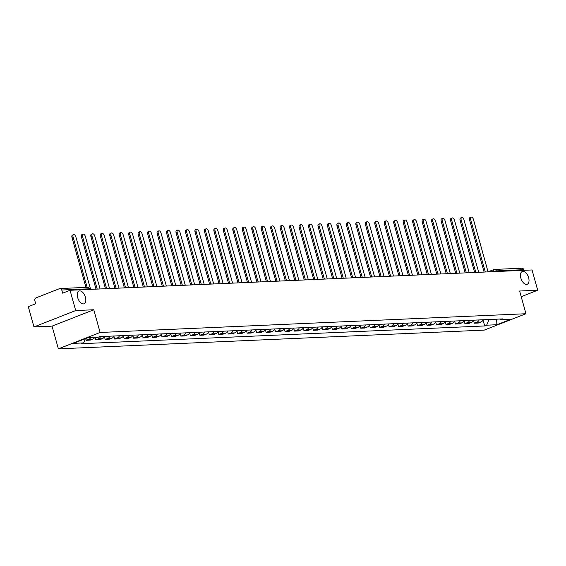 <?xml version="1.0" encoding="UTF-8"?>
<svg xmlns="http://www.w3.org/2000/svg" width="566" height="566" viewBox="0 0 566 566"><rect width="100%" height="100%" fill="white"/><g stroke="black" fill="none" stroke-linecap="round" stroke-linejoin="round"><path stroke-width="0.85" d="M520.854 278.076A6.849 3.743 -111.4 0 1 522.234 271.524A6.849 3.743 -111.4 0 1 528.623 277.736A6.849 3.743 -111.4 0 1 527.243 284.281A6.849 3.743 -111.4 0 1 520.854 278.076M77.662 297.575A6.849 3.743 -111.4 0 1 79.042 291.03A6.849 3.743 -111.4 0 1 85.424 297.235A6.849 3.743 -111.4 0 1 84.044 303.779A6.849 3.743 -111.4 0 1 77.662 297.575M75.695 310.55L33.96 326.936L52.044 326.143L58.383 348.854L484.227 330.12L525.963 313.734L100.118 332.468L93.772 309.758L75.695 310.55L70.035 290.28L532.04 269.954L537.7 290.224L519.616 291.016L525.963 313.734M33.96 326.936L28.3 306.666L35.686 303.765L34.802 300.61A2.144 1.762 -92.5 0 1 35.906 297.914L59.529 288.639A2.144 1.762 -92.5 0 1 60.003 288.54L87.489 287.33A2.144 1.762 87.5 0 1 89.251 288.816L61.765 290.018A2.144 1.762 -92.5 0 0 60.003 288.54M488.451 271.871A2.144 1.167 68.6 0 0 488.161 271.829L493.835 269.565A2.144 1.167 68.6 0 1 494.047 269.522A2.144 1.762 87.5 0 1 494.521 269.423L522.008 268.213A2.144 1.762 87.5 0 1 523.769 269.692L496.283 270.902L493.29 271.659M523.946 270.307L523.769 269.692M521.201 296.697L537.7 290.224M61.765 290.018L62.649 293.181L70.035 290.28M90.687 337.718A4.924 4.054 87.5 0 1 88.812 339.289L86.265 340.286L90.27 340.109L92.817 339.112A4.924 4.054 -92.5 0 0 94.692 337.541M85.777 338.525L86.265 340.286M100.536 336.6A4.924 4.054 87.5 0 1 98.279 338.871L95.732 339.869L99.736 339.692L102.283 338.694A4.924 4.054 -92.5 0 0 104.54 336.423M95.074 337.52L95.732 339.869M110.002 336.183A4.924 4.054 87.5 0 1 107.745 338.454L105.198 339.451L109.203 339.275L111.75 338.277A4.924 4.054 -92.5 0 0 114.007 336.006M104.42 336.671L105.198 339.451M119.468 335.765A4.924 4.054 87.5 0 1 117.212 338.036L114.665 339.034L118.669 338.857L121.216 337.86A4.924 4.054 -92.5 0 0 123.473 335.588M113.886 336.254L114.665 339.034M128.935 335.348A4.924 4.054 87.5 0 1 126.678 337.619L124.131 338.624L128.135 338.447L130.682 337.442A4.924 4.054 -92.5 0 0 132.939 335.171M123.353 335.843L124.131 338.624M138.401 334.93A4.924 4.054 87.5 0 1 136.137 337.202L133.597 338.206L137.602 338.029L140.149 337.025A4.924 4.054 -92.5 0 0 142.406 334.754M132.819 335.426L133.597 338.206M147.868 334.52A4.924 4.054 87.5 0 1 145.604 336.791L143.064 337.789L147.068 337.612L149.608 336.614A4.924 4.054 -92.5 0 0 151.872 334.343M142.285 335.008L143.064 337.789M157.334 334.103A4.924 4.054 87.5 0 1 155.07 336.374L152.53 337.371L156.534 337.195L159.074 336.197A4.924 4.054 -92.5 0 0 161.338 333.926M151.752 334.591L152.53 337.371M166.8 333.685A4.924 4.054 87.5 0 1 164.536 335.956L161.989 336.954L165.994 336.777L168.541 335.78A4.924 4.054 -92.5 0 0 170.805 333.508M161.218 334.173L161.989 336.954M176.267 333.268A4.924 4.054 87.5 0 1 174.003 335.539L171.456 336.537L175.46 336.36L178.007 335.362A4.924 4.054 -92.5 0 0 180.271 333.091M170.684 333.756L171.456 336.537M185.733 332.85A4.924 4.054 87.5 0 1 183.469 335.122L180.922 336.119L184.926 335.942L187.473 334.945A4.924 4.054 -92.5 0 0 189.737 332.674M180.151 333.339L180.922 336.119M195.192 332.433A4.924 4.054 87.5 0 1 192.935 334.704L190.388 335.702L194.393 335.532L196.94 334.527A4.924 4.054 -92.5 0 0 199.204 332.256M189.617 332.928L190.388 335.702M204.659 332.016A4.924 4.054 87.5 0 1 202.402 334.287L199.855 335.291L203.859 335.114L206.406 334.11A4.924 4.054 -92.5 0 0 208.663 331.839M199.076 332.511L199.855 335.291M214.125 331.598A4.924 4.054 87.5 0 1 211.868 333.869L209.321 334.874L213.325 334.697L215.872 333.699A4.924 4.054 -92.5 0 0 218.129 331.428M208.543 332.093L209.321 334.874M223.591 331.188A4.924 4.054 87.5 0 1 221.334 333.459L218.787 334.456L222.792 334.28L225.339 333.282A4.924 4.054 -92.5 0 0 227.596 331.011M218.009 331.676L218.787 334.456M233.058 330.77A4.924 4.054 87.5 0 1 230.801 333.041L228.254 334.039L232.258 333.862L234.805 332.865A4.924 4.054 -92.5 0 0 237.062 330.594M227.475 331.259L228.254 334.039M242.524 330.353A4.924 4.054 87.5 0 1 240.267 332.624L237.72 333.622L241.724 333.445L244.271 332.447A4.924 4.054 -92.5 0 0 246.528 330.176M236.942 330.841L237.72 333.622M251.99 329.936A4.924 4.054 87.5 0 1 249.733 332.207L247.186 333.204L251.191 333.027L253.738 332.03A4.924 4.054 -92.5 0 0 255.995 329.759M246.408 330.424L247.186 333.204M261.457 329.518A4.924 4.054 87.5 0 1 259.2 331.789L256.653 332.787L260.657 332.617L263.204 331.612A4.924 4.054 -92.5 0 0 265.461 329.341M255.874 330.013L256.653 332.787M270.923 329.101A4.924 4.054 87.5 0 1 268.659 331.372L266.119 332.376L270.124 332.2L272.671 331.195A4.924 4.054 -92.5 0 0 274.927 328.924M265.341 329.596L266.119 332.376M280.389 328.683A4.924 4.054 87.5 0 1 278.125 330.954L275.585 331.959L279.59 331.782L282.13 330.785A4.924 4.054 -92.5 0 0 284.394 328.506M274.807 329.179L275.585 331.959M289.856 328.273A4.924 4.054 87.5 0 1 287.592 330.544L285.052 331.542L289.056 331.365L291.596 330.367A4.924 4.054 -92.5 0 0 293.86 328.096M284.274 328.761L285.052 331.542M299.322 327.856A4.924 4.054 87.5 0 1 297.058 330.127L294.511 331.124L298.523 330.947L301.062 329.95A4.924 4.054 -92.5 0 0 303.326 327.679M293.74 328.344L294.511 331.124M308.788 327.438A4.924 4.054 87.5 0 1 306.524 329.709L303.977 330.707L307.982 330.53L310.529 329.532A4.924 4.054 -92.5 0 0 312.793 327.261M303.206 327.926L303.977 330.707M318.255 327.021A4.924 4.054 87.5 0 1 315.991 329.292L313.444 330.289L317.448 330.112L319.995 329.115A4.924 4.054 -92.5 0 0 322.259 326.844M312.673 327.509L313.444 330.289M327.721 326.603A4.924 4.054 87.5 0 1 325.457 328.874L322.91 329.872L326.915 329.695L329.462 328.697A4.924 4.054 -92.5 0 0 331.726 326.426M322.139 327.091L322.91 329.872M337.18 326.186A4.924 4.054 87.5 0 1 334.923 328.457L332.376 329.462L336.381 329.285L338.928 328.28A4.924 4.054 -92.5 0 0 341.192 326.009M331.598 326.681L332.376 329.462M346.647 325.768A4.924 4.054 87.5 0 1 344.39 328.039L341.843 329.044L345.847 328.867L348.394 327.863A4.924 4.054 -92.5 0 0 350.651 325.591M341.065 326.264L341.843 329.044M356.113 325.351A4.924 4.054 87.5 0 1 353.856 327.629L351.309 328.627L355.314 328.45L357.861 327.452A4.924 4.054 -92.5 0 0 360.118 325.181M350.531 325.846L351.309 328.627M365.579 324.941A4.924 4.054 87.5 0 1 363.322 327.212L360.775 328.209L364.78 328.032L367.327 327.035A4.924 4.054 -92.5 0 0 369.584 324.764M359.997 325.429L360.775 328.209M375.046 324.523A4.924 4.054 87.5 0 1 372.789 326.794L370.242 327.792L374.246 327.615L376.793 326.617A4.924 4.054 -92.5 0 0 379.05 324.346M369.464 325.011L370.242 327.792M384.512 324.106A4.924 4.054 87.5 0 1 382.255 326.377L379.708 327.374L383.713 327.198L386.26 326.2A4.924 4.054 -92.5 0 0 388.517 323.929M378.93 324.594L379.708 327.374M393.978 323.688A4.924 4.054 87.5 0 1 391.722 325.959L389.175 326.957L393.179 326.78L395.726 325.783A4.924 4.054 -92.5 0 0 397.983 323.511M388.396 324.176L389.175 326.957M403.445 323.271A4.924 4.054 87.5 0 1 401.188 325.542L398.641 326.54L402.645 326.37L405.192 325.365A4.924 4.054 -92.5 0 0 407.449 323.094M397.863 323.766L398.641 326.54M412.911 322.853A4.924 4.054 87.5 0 1 410.647 325.125L408.107 326.129L412.112 325.952L414.659 324.948A4.924 4.054 -92.5 0 0 416.916 322.677M407.329 323.349L408.107 326.129M422.377 322.436A4.924 4.054 87.5 0 1 420.113 324.707L417.574 325.712L421.578 325.535L424.118 324.537A4.924 4.054 -92.5 0 0 426.382 322.266M416.795 322.931L417.574 325.712M431.844 322.026A4.924 4.054 87.5 0 1 429.58 324.297L427.04 325.294L431.044 325.117L433.584 324.12A4.924 4.054 -92.5 0 0 435.848 321.849M426.262 322.514L427.04 325.294M441.31 321.608A4.924 4.054 87.5 0 1 439.046 323.879L436.499 324.877L440.504 324.7L443.051 323.702A4.924 4.054 -92.5 0 0 445.315 321.431M435.728 322.096L436.499 324.877M450.777 321.191A4.924 4.054 87.5 0 1 448.513 323.462L445.966 324.46L449.97 324.283L452.517 323.285A4.924 4.054 -92.5 0 0 454.781 321.014M445.194 321.679L445.966 324.46M460.243 320.773A4.924 4.054 87.5 0 1 457.979 323.045L455.432 324.042L459.436 323.865L461.983 322.868A4.924 4.054 -92.5 0 0 464.247 320.597M454.661 321.262L455.432 324.042M469.702 320.356A4.924 4.054 87.5 0 1 467.445 322.627L464.898 323.625L468.903 323.455L471.45 322.45A4.924 4.054 -92.5 0 0 473.714 320.179M464.127 320.844L464.898 323.625M479.169 319.939A4.924 4.054 87.5 0 1 476.912 322.21L474.365 323.214L478.369 323.037L480.916 322.033A4.924 4.054 -92.5 0 0 483.173 319.762M473.586 320.434L474.365 323.214M85.374 338.68L83.648 342.911L73.453 343.364L87.475 337.86L97.67 337.407L99.63 336.636L502.658 318.906L500.698 319.677L510.893 319.231L496.87 324.735L486.675 325.181L488.996 319.507M83.648 342.911L81.688 343.682L484.715 325.952L486.675 325.181M58.383 348.854L100.118 332.468M52.044 326.143L93.772 309.758M483.053 320.016L484.715 325.952M499.665 319.04L500.698 319.677M496.63 319.174L496.87 324.735M90.885 289.36A2.144 1.167 68.6 0 0 90.595 289.325L75.858 236.864A2.462 1.344 68.6 0 0 73.566 234.635A2.462 1.344 68.6 0 0 73.071 236.991L87.129 287.344M85.94 287.401L71.981 237.416A2.462 1.344 -111.4 0 1 72.476 235.06L73.566 234.635M100.352 288.943A2.144 1.167 68.6 0 0 100.062 288.908L85.325 236.446A2.462 1.344 68.6 0 0 83.032 234.218A2.462 1.344 68.6 0 0 82.53 236.574L97.168 288.993M96.008 289.134L81.447 236.998A2.462 1.344 -111.4 0 1 81.943 234.642L83.032 234.218M109.811 288.533A2.144 1.167 68.6 0 0 109.528 288.49L94.791 236.036A2.462 1.344 68.6 0 0 92.491 233.8A2.462 1.344 68.6 0 0 91.996 236.156L106.634 288.582M105.474 288.724L90.914 236.581A2.462 1.344 -111.4 0 1 91.409 234.232L92.491 233.8M119.277 288.115A2.144 1.167 68.6 0 0 118.994 288.073L104.257 235.619A2.462 1.344 68.6 0 0 101.958 233.383A2.462 1.344 68.6 0 0 101.463 235.739L116.101 288.165M114.94 288.306L100.38 236.164A2.462 1.344 -111.4 0 1 100.875 233.815L101.958 233.383M128.744 287.698A2.144 1.167 68.6 0 0 128.461 287.655L113.724 235.201A2.462 1.344 68.6 0 0 111.424 232.973A2.462 1.344 68.6 0 0 110.929 235.322L125.567 287.747M124.4 287.889L109.846 235.746A2.462 1.344 -111.4 0 1 110.342 233.397L111.424 232.973M138.21 287.28A2.144 1.167 68.6 0 0 137.927 287.238L123.19 234.784A2.462 1.344 68.6 0 0 120.891 232.555A2.462 1.344 68.6 0 0 120.395 234.904L135.033 287.33M133.866 287.471L119.313 235.336A2.462 1.344 -111.4 0 1 119.808 232.98L120.891 232.555M147.676 286.863A2.144 1.167 68.6 0 0 147.393 286.82L132.656 234.366A2.462 1.344 68.6 0 0 130.357 232.138A2.462 1.344 68.6 0 0 129.862 234.487L144.5 286.912M143.332 287.054L128.779 234.918A2.462 1.344 -111.4 0 1 129.274 232.562L130.357 232.138M157.143 286.446A2.144 1.167 68.6 0 0 156.86 286.41L142.123 233.949A2.462 1.344 68.6 0 0 139.823 231.72A2.462 1.344 68.6 0 0 139.328 234.076L153.966 286.495M152.799 286.637L138.246 234.501A2.462 1.344 -111.4 0 1 138.741 232.145L139.823 231.72M166.609 286.028A2.144 1.167 68.6 0 0 166.326 285.993L151.582 233.532A2.462 1.344 68.6 0 0 149.29 231.303A2.462 1.344 68.6 0 0 148.794 233.659L163.433 286.078M162.265 286.219L147.712 234.083A2.462 1.344 -111.4 0 1 148.207 231.727L149.29 231.303M176.076 285.611A2.144 1.167 68.6 0 0 175.793 285.575L161.048 233.114A2.462 1.344 68.6 0 0 158.756 230.886A2.462 1.344 68.6 0 0 158.261 233.242L172.899 285.66M171.731 285.802L157.178 233.666A2.462 1.344 -111.4 0 1 157.673 231.31L158.756 230.886M185.542 285.2A2.144 1.167 68.6 0 0 185.259 285.158L170.515 232.704A2.462 1.344 68.6 0 0 168.222 230.468A2.462 1.344 68.6 0 0 167.727 232.824L182.365 285.25M181.198 285.391L166.637 233.249A2.462 1.344 -111.4 0 1 167.14 230.9L168.222 230.468M195.008 284.783A2.144 1.167 68.6 0 0 194.718 284.74L179.981 232.286A2.462 1.344 68.6 0 0 177.689 230.058A2.462 1.344 68.6 0 0 177.193 232.407L191.832 284.832M190.664 284.974L176.104 232.831A2.462 1.344 -111.4 0 1 176.599 230.482L177.689 230.058M204.475 284.365A2.144 1.167 68.6 0 0 204.185 284.323L189.447 231.869A2.462 1.344 68.6 0 0 187.155 229.64A2.462 1.344 68.6 0 0 186.66 231.989L201.298 284.415M200.131 284.556L185.57 232.414A2.462 1.344 -111.4 0 1 186.065 230.065L187.155 229.64M213.941 283.948A2.144 1.167 68.6 0 0 213.651 283.906L198.914 231.452A2.462 1.344 68.6 0 0 196.621 229.223A2.462 1.344 68.6 0 0 196.126 231.572L210.757 283.998M209.597 284.139L195.037 232.003A2.462 1.344 -111.4 0 1 195.532 229.647L196.621 229.223M223.407 283.531A2.144 1.167 68.6 0 0 223.117 283.495L208.38 231.034A2.462 1.344 68.6 0 0 206.088 228.805A2.462 1.344 68.6 0 0 205.592 231.161L220.224 283.58M219.063 283.722L204.503 231.586A2.462 1.344 -111.4 0 1 204.998 229.23L206.088 228.805M232.874 283.113A2.144 1.167 68.6 0 0 232.584 283.078L217.846 230.617A2.462 1.344 68.6 0 0 215.554 228.388A2.462 1.344 68.6 0 0 215.052 230.744L229.69 283.163M228.53 283.304L213.969 231.169A2.462 1.344 -111.4 0 1 214.464 228.813L215.554 228.388M242.34 282.696A2.144 1.167 68.6 0 0 242.05 282.66L227.313 230.199A2.462 1.344 68.6 0 0 225.02 227.971A2.462 1.344 68.6 0 0 224.518 230.327L239.156 282.745M237.996 282.887L223.436 230.751A2.462 1.344 -111.4 0 1 223.931 228.395L225.02 227.971M251.799 282.285A2.144 1.167 68.6 0 0 251.516 282.243L236.779 229.789A2.462 1.344 68.6 0 0 234.48 227.553A2.462 1.344 68.6 0 0 233.984 229.909L248.623 282.335M247.462 282.476L232.902 230.334A2.462 1.344 -111.4 0 1 233.397 227.985L234.48 227.553M261.266 281.868A2.144 1.167 68.6 0 0 260.983 281.826L246.245 229.371A2.462 1.344 68.6 0 0 243.946 227.136A2.462 1.344 68.6 0 0 243.451 229.492L258.089 281.918M256.922 282.059L242.368 229.916A2.462 1.344 -111.4 0 1 242.864 227.567L243.946 227.136M270.732 281.451A2.144 1.167 68.6 0 0 270.449 281.408L255.712 228.954A2.462 1.344 68.6 0 0 253.412 226.725A2.462 1.344 68.6 0 0 252.917 229.074L267.555 281.5M266.388 281.642L251.835 229.499A2.462 1.344 -111.4 0 1 252.33 227.15L253.412 226.725M280.198 281.033A2.144 1.167 68.6 0 0 279.915 280.991L265.178 228.537A2.462 1.344 68.6 0 0 262.879 226.308A2.462 1.344 68.6 0 0 262.383 228.657L277.022 281.083M275.854 281.224L261.301 229.089A2.462 1.344 -111.4 0 1 261.796 226.733L262.879 226.308M289.665 280.616A2.144 1.167 68.6 0 0 289.382 280.573L274.644 228.119A2.462 1.344 68.6 0 0 272.345 225.891A2.462 1.344 68.6 0 0 271.85 228.24L286.488 280.665M285.321 280.807L270.767 228.671A2.462 1.344 -111.4 0 1 271.263 226.315L272.345 225.891M299.131 280.198A2.144 1.167 68.6 0 0 298.848 280.163L284.111 227.702A2.462 1.344 68.6 0 0 281.811 225.473A2.462 1.344 68.6 0 0 281.316 227.829L295.954 280.248M294.787 280.389L280.234 228.254A2.462 1.344 -111.4 0 1 280.729 225.898L281.811 225.473M308.597 279.781A2.144 1.167 68.6 0 0 308.314 279.745L293.57 227.284A2.462 1.344 68.6 0 0 291.278 225.056A2.462 1.344 68.6 0 0 290.783 227.412L305.421 279.83M304.253 279.972L289.7 227.836A2.462 1.344 -111.4 0 1 290.195 225.48L291.278 225.056M318.064 279.371A2.144 1.167 68.6 0 0 317.781 279.328L303.036 226.874A2.462 1.344 68.6 0 0 300.744 224.638A2.462 1.344 68.6 0 0 300.249 226.994L314.887 279.413M313.72 279.562L299.166 227.419A2.462 1.344 -111.4 0 1 299.662 225.07L300.744 224.638M327.53 278.953A2.144 1.167 68.6 0 0 327.24 278.911L312.503 226.457A2.462 1.344 68.6 0 0 310.21 224.221A2.462 1.344 68.6 0 0 309.715 226.577L324.353 279.003M323.186 279.144L308.626 227.001A2.462 1.344 -111.4 0 1 309.128 224.652L310.21 224.221M336.996 278.536A2.144 1.167 68.6 0 0 336.706 278.493L321.969 226.039A2.462 1.344 68.6 0 0 319.677 223.811A2.462 1.344 68.6 0 0 319.182 226.159L333.82 278.585M332.652 278.727L318.092 226.584A2.462 1.344 -111.4 0 1 318.587 224.235L319.677 223.811M346.463 278.118A2.144 1.167 68.6 0 0 346.173 278.076L331.435 225.622A2.462 1.344 68.6 0 0 329.143 223.393A2.462 1.344 68.6 0 0 328.648 225.742L343.279 278.168M342.119 278.309L327.558 226.174A2.462 1.344 -111.4 0 1 328.054 223.818L329.143 223.393M355.929 277.701A2.144 1.167 68.6 0 0 355.639 277.658L340.902 225.204A2.462 1.344 68.6 0 0 338.61 222.976A2.462 1.344 68.6 0 0 338.114 225.325L352.745 277.75M351.585 277.892L337.025 225.756A2.462 1.344 -111.4 0 1 337.52 223.4L338.61 222.976M365.395 277.283A2.144 1.167 68.6 0 0 365.105 277.248L350.368 224.787A2.462 1.344 68.6 0 0 348.076 222.558A2.462 1.344 68.6 0 0 347.581 224.914L362.212 277.333M361.051 277.474L346.491 225.339A2.462 1.344 -111.4 0 1 346.986 222.983L348.076 222.558M374.862 276.866A2.144 1.167 68.6 0 0 374.572 276.831L359.835 224.369A2.462 1.344 68.6 0 0 357.542 222.141A2.462 1.344 68.6 0 0 357.04 224.497L371.678 276.916M370.518 277.057L355.957 224.921A2.462 1.344 -111.4 0 1 356.453 222.565L357.542 222.141M384.321 276.449A2.144 1.167 68.6 0 0 384.038 276.413L369.301 223.952A2.462 1.344 68.6 0 0 367.001 221.723A2.462 1.344 68.6 0 0 366.506 224.079L381.144 276.498M379.984 276.64L365.424 224.504A2.462 1.344 -111.4 0 1 365.919 222.148L367.001 221.723M393.787 276.038A2.144 1.167 68.6 0 0 393.504 275.996L378.767 223.542A2.462 1.344 68.6 0 0 376.468 221.306A2.462 1.344 68.6 0 0 375.973 223.662L390.611 276.088M389.45 276.229L374.89 224.086A2.462 1.344 -111.4 0 1 375.385 221.738L376.468 221.306M403.254 275.621A2.144 1.167 68.6 0 0 402.971 275.578L388.234 223.124A2.462 1.344 68.6 0 0 385.934 220.896A2.462 1.344 68.6 0 0 385.439 223.245L400.077 275.67M398.91 275.812L384.356 223.669A2.462 1.344 -111.4 0 1 384.852 221.32L385.934 220.896M412.72 275.203A2.144 1.167 68.6 0 0 412.437 275.161L397.7 222.707A2.462 1.344 68.6 0 0 395.401 220.478A2.462 1.344 68.6 0 0 394.905 222.827L409.543 275.253M408.376 275.394L393.823 223.252A2.462 1.344 -111.4 0 1 394.318 220.903L395.401 220.478M422.186 274.786A2.144 1.167 68.6 0 0 421.903 274.743L407.166 222.289A2.462 1.344 68.6 0 0 404.867 220.061A2.462 1.344 68.6 0 0 404.372 222.41L419.01 274.835M417.842 274.977L403.289 222.841A2.462 1.344 -111.4 0 1 403.784 220.485L404.867 220.061M431.653 274.369A2.144 1.167 68.6 0 0 431.37 274.333L416.633 221.872A2.462 1.344 68.6 0 0 414.333 219.643A2.462 1.344 68.6 0 0 413.838 221.999L428.476 274.418M427.309 274.56L412.755 222.424A2.462 1.344 -111.4 0 1 413.251 220.068L414.333 219.643M441.119 273.951A2.144 1.167 68.6 0 0 440.836 273.916L426.092 221.455A2.462 1.344 68.6 0 0 423.8 219.226A2.462 1.344 68.6 0 0 423.304 221.582L437.942 274.001M436.775 274.142L422.222 222.006A2.462 1.344 -111.4 0 1 422.717 219.65L423.8 219.226M450.586 273.534A2.144 1.167 68.6 0 0 450.303 273.498L435.558 221.037A2.462 1.344 68.6 0 0 433.266 218.809A2.462 1.344 68.6 0 0 432.771 221.165L447.409 273.583M446.241 273.725L431.688 221.589A2.462 1.344 -111.4 0 1 432.183 219.233L433.266 218.809M460.052 273.123A2.144 1.167 68.6 0 0 459.762 273.081L445.025 220.627A2.462 1.344 68.6 0 0 442.732 218.391A2.462 1.344 68.6 0 0 442.237 220.747L456.875 273.173M455.708 273.314L441.147 221.172A2.462 1.344 -111.4 0 1 441.65 218.823L442.732 218.391M469.518 272.706A2.144 1.167 68.6 0 0 469.228 272.663L454.491 220.209A2.462 1.344 68.6 0 0 452.199 217.974A2.462 1.344 68.6 0 0 451.703 220.33L466.342 272.755M465.174 272.897L450.614 220.754A2.462 1.344 -111.4 0 1 451.109 218.405L452.199 217.974M478.985 272.288A2.144 1.167 68.6 0 0 478.695 272.246L463.957 219.792A2.462 1.344 68.6 0 0 461.665 217.563A2.462 1.344 68.6 0 0 461.17 219.912L475.801 272.338M474.641 272.479L460.08 220.337A2.462 1.344 -111.4 0 1 460.575 217.988L461.665 217.563M484.107 272.062L469.547 219.926A2.462 1.344 -111.4 0 1 470.042 217.57L471.131 217.146A2.462 1.344 68.6 0 0 470.636 219.495L485.267 271.921M488.069 271.836L473.424 219.375A2.462 1.344 68.6 0 0 471.131 217.146M493.411 271.652L493.403 271.616A2.144 1.167 68.6 0 1 493.835 269.565A2.144 2.144 0 0 1 494.521 269.423A2.144 1.762 87.5 0 1 496.283 270.902L496.453 271.517M471.45 322.45L467.445 322.627M461.983 322.868L457.979 323.045M452.517 323.285L448.513 323.462M443.051 323.702L439.046 323.879M433.584 324.12L429.58 324.297M424.118 324.537L420.113 324.707M414.659 324.948L410.647 325.125M405.192 325.365L401.188 325.542M395.726 325.783L391.722 325.959M386.26 326.2L382.255 326.377M376.793 326.617L372.789 326.794M367.327 327.035L363.322 327.212M357.861 327.452L353.856 327.629M348.394 327.863L344.39 328.039M338.928 328.28L334.923 328.457M329.462 328.697L325.457 328.874M319.995 329.115L315.991 329.292M310.529 329.532L306.524 329.709M301.062 329.95L297.058 330.127M291.596 330.367L287.592 330.544M282.13 330.785L278.125 330.954M272.671 331.195L268.659 331.372M263.204 331.612L259.2 331.789M253.738 332.03L249.733 332.207M244.271 332.447L240.267 332.624M234.805 332.865L230.801 333.041M225.339 333.282L221.334 333.459M215.872 333.699L211.868 333.869M206.406 334.11L202.402 334.287M196.94 334.527L192.935 334.704M187.473 334.945L183.469 335.122M178.007 335.362L174.003 335.539M168.541 335.78L164.536 335.956M159.074 336.197L155.07 336.374M149.608 336.614L145.604 336.791M140.149 337.025L136.137 337.202M130.682 337.442L126.678 337.619M121.216 337.86L117.212 338.036M111.75 338.277L107.745 338.454M102.283 338.694L98.279 338.871M92.817 339.112L88.812 339.289M480.916 322.033L476.912 322.21M98.236 289.042A2.144 2.144 0 0 0 96.836 289.099A2.144 1.167 -111.4 0 1 96.836 289.099A2.144 1.167 -111.4 0 1 97.048 289.049M107.703 288.625A2.144 2.144 0 0 0 106.302 288.681A2.144 1.167 -111.4 0 1 106.302 288.681A2.144 1.167 -111.4 0 1 106.514 288.632M117.169 288.207A2.144 2.144 0 0 0 115.768 288.264L115.754 288.271A2.144 1.167 -111.4 0 1 115.768 288.264A2.144 1.167 -111.4 0 1 115.98 288.221M126.635 287.79A2.144 2.144 0 0 0 125.235 287.846A2.144 1.167 -111.4 0 1 125.235 287.846A2.144 1.167 -111.4 0 1 125.447 287.804M136.095 287.372A2.144 2.144 0 0 0 134.701 287.429L134.687 287.436A2.144 1.167 -111.4 0 1 134.701 287.429A2.144 1.167 -111.4 0 1 134.913 287.387M145.561 286.955A2.144 2.144 0 0 0 144.167 287.012L144.153 287.019A2.144 1.167 -111.4 0 1 144.167 287.012A2.144 1.167 -111.4 0 1 144.38 286.969M155.027 286.538A2.144 2.144 0 0 0 153.634 286.594A2.144 1.167 -111.4 0 1 153.634 286.594A2.144 1.167 -111.4 0 1 153.846 286.552M164.494 286.12A2.144 2.144 0 0 0 163.093 286.184A2.144 1.167 -111.4 0 1 163.093 286.184A2.144 1.167 -111.4 0 1 163.312 286.134M173.96 285.71A2.144 2.144 0 0 0 172.559 285.766A2.144 1.167 -111.4 0 1 172.559 285.766A2.144 1.167 -111.4 0 1 172.779 285.717M183.426 285.292A2.144 2.144 0 0 0 182.026 285.349L182.019 285.356A2.144 1.167 -111.4 0 1 182.026 285.349A2.144 1.167 -111.4 0 1 182.245 285.306M192.893 284.875A2.144 2.144 0 0 0 191.492 284.931A2.144 1.167 -111.4 0 1 191.492 284.931A2.144 1.167 -111.4 0 1 191.704 284.889M202.359 284.457A2.144 2.144 0 0 0 200.958 284.514A2.144 1.167 -111.4 0 1 200.958 284.514A2.144 1.167 -111.4 0 1 201.171 284.472M211.825 284.04A2.144 2.144 0 0 0 210.425 284.097A2.144 1.167 -111.4 0 1 210.425 284.097A2.144 1.167 -111.4 0 1 210.637 284.054M221.292 283.623A2.144 2.144 0 0 0 219.891 283.679A2.144 1.167 -111.4 0 1 219.891 283.679A2.144 1.167 -111.4 0 1 220.103 283.637M230.758 283.205A2.144 2.144 0 0 0 229.357 283.269L229.343 283.269A2.144 1.167 -111.4 0 1 229.357 283.269A2.144 1.167 -111.4 0 1 229.57 283.219M240.225 282.795A2.144 2.144 0 0 0 238.824 282.851A2.144 1.167 -111.4 0 1 238.824 282.851A2.144 1.167 -111.4 0 1 239.036 282.802M249.691 282.377A2.144 2.144 0 0 0 248.29 282.434L248.276 282.434A2.144 1.167 -111.4 0 1 248.29 282.434A2.144 1.167 -111.4 0 1 248.502 282.384M259.157 281.96A2.144 2.144 0 0 0 257.756 282.017A2.144 1.167 -111.4 0 1 257.756 282.017A2.144 1.167 -111.4 0 1 257.969 281.974M268.624 281.543A2.144 2.144 0 0 0 267.223 281.599L267.209 281.606A2.144 1.167 -111.4 0 1 267.223 281.599A2.144 1.167 -111.4 0 1 267.435 281.557M278.083 281.125A2.144 2.144 0 0 0 276.689 281.182L276.675 281.189A2.144 1.167 -111.4 0 1 276.689 281.182A2.144 1.167 -111.4 0 1 276.901 281.139M287.549 280.708A2.144 2.144 0 0 0 286.155 280.764A2.144 1.167 -111.4 0 1 286.155 280.764A2.144 1.167 -111.4 0 1 286.368 280.722M297.016 280.29A2.144 2.144 0 0 0 295.622 280.347L295.608 280.354A2.144 1.167 -111.4 0 1 295.622 280.347A2.144 1.167 -111.4 0 1 295.834 280.304M306.482 279.88A2.144 2.144 0 0 0 305.081 279.937A2.144 1.167 -111.4 0 1 305.081 279.937A2.144 1.167 -111.4 0 1 305.3 279.887M315.948 279.463A2.144 2.144 0 0 0 314.547 279.519A2.144 1.167 -111.4 0 1 314.547 279.519A2.144 1.167 -111.4 0 1 314.767 279.47M325.415 279.045A2.144 2.144 0 0 0 324.014 279.102A2.144 1.167 -111.4 0 1 324.014 279.102A2.144 1.167 -111.4 0 1 324.226 279.059M334.881 278.628A2.144 2.144 0 0 0 333.48 278.684A2.144 1.167 -111.4 0 1 333.48 278.684A2.144 1.167 -111.4 0 1 333.692 278.642M344.347 278.21A2.144 2.144 0 0 0 342.946 278.267L342.932 278.274A2.144 1.167 -111.4 0 1 342.946 278.267A2.144 1.167 -111.4 0 1 343.159 278.224M353.814 277.793A2.144 2.144 0 0 0 352.413 277.849L352.399 277.856A2.144 1.167 -111.4 0 1 352.413 277.849A2.144 1.167 -111.4 0 1 352.625 277.807M363.28 277.375A2.144 2.144 0 0 0 361.879 277.432L361.865 277.439A2.144 1.167 -111.4 0 1 361.879 277.432A2.144 1.167 -111.4 0 1 362.091 277.39M372.746 276.958A2.144 2.144 0 0 0 371.346 277.022A2.144 1.167 -111.4 0 1 371.346 277.022A2.144 1.167 -111.4 0 1 371.558 276.972M382.213 276.548A2.144 2.144 0 0 0 380.812 276.604A2.144 1.167 -111.4 0 1 380.812 276.604A2.144 1.167 -111.4 0 1 381.024 276.555M391.679 276.13A2.144 2.144 0 0 0 390.278 276.187L390.264 276.194A2.144 1.167 -111.4 0 1 390.278 276.187A2.144 1.167 -111.4 0 1 390.49 276.144M401.145 275.713A2.144 2.144 0 0 0 399.745 275.769A2.144 1.167 -111.4 0 1 399.745 275.769A2.144 1.167 -111.4 0 1 399.957 275.727M410.605 275.295A2.144 2.144 0 0 0 409.211 275.352L409.197 275.359A2.144 1.167 -111.4 0 1 409.211 275.352A2.144 1.167 -111.4 0 1 409.423 275.309M420.071 274.878A2.144 2.144 0 0 0 418.677 274.935A2.144 1.167 -111.4 0 1 418.677 274.935A2.144 1.167 -111.4 0 1 418.89 274.892M429.537 274.46A2.144 2.144 0 0 0 428.144 274.517A2.144 1.167 -111.4 0 1 428.144 274.517A2.144 1.167 -111.4 0 1 428.356 274.475M439.004 274.043A2.144 2.144 0 0 0 437.603 274.1L437.596 274.107A2.144 1.167 -111.4 0 1 437.603 274.1A2.144 1.167 -111.4 0 1 437.822 274.057M448.47 273.633A2.144 2.144 0 0 0 447.069 273.689A2.144 1.167 -111.4 0 1 447.069 273.689A2.144 1.167 -111.4 0 1 447.289 273.64M457.936 273.215A2.144 2.144 0 0 0 456.536 273.272L456.529 273.272A2.144 1.167 -111.4 0 1 456.536 273.272A2.144 1.167 -111.4 0 1 456.755 273.222M467.403 272.798A2.144 2.144 0 0 0 466.002 272.854A2.144 1.167 -111.4 0 1 466.002 272.854A2.144 1.167 -111.4 0 1 466.214 272.812M476.869 272.38A2.144 2.144 0 0 0 475.468 272.437L475.454 272.444A2.144 1.167 -111.4 0 1 475.468 272.437A2.144 1.167 -111.4 0 1 475.681 272.395M486.335 271.963A2.144 2.144 0 0 0 484.935 272.02A2.144 1.167 -111.4 0 1 484.935 272.02A2.144 1.167 -111.4 0 1 485.147 271.977M89.789 289.41L89.251 288.816L89.421 289.424M73.071 236.991L71.981 237.416M82.53 236.574L81.447 236.998M91.996 236.156L90.914 236.581M101.463 235.739L100.38 236.164M110.929 235.322L109.846 235.746M120.395 234.904L119.313 235.336M129.862 234.487L128.779 234.918M139.328 234.076L138.246 234.501M148.794 233.659L147.712 234.083M158.261 233.242L157.178 233.666M167.727 232.824L166.637 233.249M177.193 232.407L176.104 232.831M186.66 231.989L185.57 232.414M196.126 231.572L195.037 232.003M205.592 231.161L204.503 231.586M215.052 230.744L213.969 231.169M224.518 230.327L223.436 230.751M233.984 229.909L232.902 230.334M243.451 229.492L242.368 229.916M252.917 229.074L251.835 229.499M262.383 228.657L261.301 229.089M271.85 228.24L270.767 228.671M281.316 227.829L280.234 228.254M290.783 227.412L289.7 227.836M300.249 226.994L299.166 227.419M309.715 226.577L308.626 227.001M319.182 226.159L318.092 226.584M328.648 225.742L327.558 226.174M338.114 225.325L337.025 225.756M347.581 224.914L346.491 225.339M357.04 224.497L355.957 224.921M366.506 224.079L365.424 224.504M375.973 223.662L374.89 224.086M385.439 223.245L384.356 223.669M394.905 222.827L393.823 223.252M404.372 222.41L403.289 222.841M413.838 221.999L412.755 222.424M423.304 221.582L422.222 222.006M432.771 221.165L431.688 221.589M442.237 220.747L441.147 221.172M451.703 220.33L450.614 220.754M461.17 219.912L460.08 220.337M470.636 219.495L469.547 219.926M89.647 288.893A2.144 2.144 0 0 0 87.489 287.33"/></g></svg>

